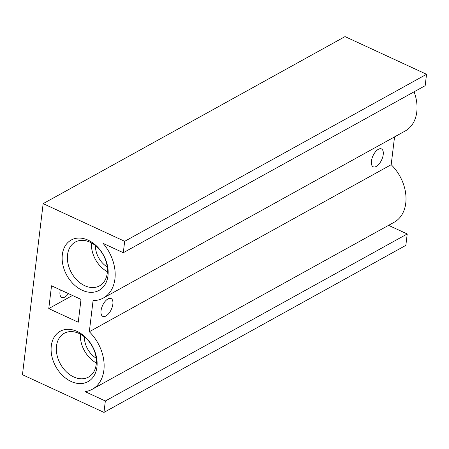 <?xml version="1.0" encoding="UTF-8"?>
<svg xmlns="http://www.w3.org/2000/svg" width="449" height="449" viewBox="0 0 449 449"><rect width="100%" height="100%" fill="white"/><g stroke="black" fill="none" stroke-linecap="round" stroke-linejoin="round"><path stroke-width="0.67" d="M84.339 336.801A20.031 14.576 -119 0 0 96.187 358.212M95.384 245.552A20.031 14.576 -119 0 0 107.232 266.964M82.128 290.211A28.775 20.946 -119 0 0 107.973 275.748A28.775 20.946 -119 0 0 88.178 240.187A28.775 20.946 -119 0 0 62.332 254.65A28.775 20.946 -119 0 0 82.128 290.211M84.766 285.71A25.032 18.218 -119 0 0 99.521 285.856A25.032 18.218 -119 0 0 106.755 264.147A25.032 18.218 -119 0 0 90.03 242.196A25.032 18.218 -119 0 0 75.28 242.05A25.032 18.218 -119 0 0 68.046 263.759A25.032 18.218 -119 0 0 84.766 285.71M91.428 242.898A25.032 18.218 -119 0 0 107.378 271.729M71.082 381.454A28.775 20.946 -119 0 0 96.933 366.99A28.775 20.946 -119 0 0 77.138 331.435A28.775 20.946 -119 0 0 51.293 345.898A28.775 20.946 -119 0 0 71.082 381.454M73.726 376.958A25.032 18.218 -119 0 0 88.475 377.104A25.032 18.218 -119 0 0 95.716 355.395A25.032 18.218 -119 0 0 78.99 333.444A25.032 18.218 -119 0 0 64.241 333.298A25.032 18.218 -119 0 0 57.001 355.007A25.032 18.218 -119 0 0 73.726 376.958M80.382 334.146A25.032 18.218 -119 0 0 96.333 362.977M68.439 293.607A9.844 4.787 -65.2 0 1 61.766 297.412A9.844 4.787 -65.2 0 1 59.992 291.743A9.844 4.787 -65.2 0 1 60.346 289.863M101.036 310.719A9.844 4.787 114.8 0 0 102.815 316.388A9.844 4.787 114.8 0 0 108.826 313.447A9.844 4.787 114.8 0 0 112.851 304.181A9.844 4.787 114.8 0 0 111.077 298.518A9.844 4.787 114.8 0 0 105.066 301.459A9.844 4.787 114.8 0 0 101.036 310.719M371.418 161.118A9.844 4.787 114.8 0 0 373.192 166.787A9.844 4.787 114.8 0 0 379.203 163.846A9.844 4.787 114.8 0 0 383.227 154.579A9.844 4.787 114.8 0 0 381.454 148.916A9.844 4.787 114.8 0 0 375.443 151.857A9.844 4.787 114.8 0 0 371.418 161.118M78.249 322.225L48.767 308.598L51.528 285.788L81.011 299.416L78.249 322.225M72.485 295.476L48.767 308.598M43.155 203.633L345.034 36.599L426.55 74.281L425.169 85.686L123.29 252.714L103.051 243.358A37.525 27.31 61 0 1 103.321 298.035A37.525 27.31 61 0 1 93.078 300.594L89.312 331.738A37.525 27.31 61 0 1 92.281 389.277A37.525 27.31 61 0 1 85.108 391.635L105.347 400.996L103.966 412.401L22.45 374.719L43.155 203.633L124.67 241.309L123.29 252.714M414.09 91.815A37.525 27.31 61 0 1 405.2 131.001L103.321 298.035M394.553 136.889L391.186 164.704A37.525 27.31 61 0 1 394.155 222.249L92.281 389.277M388.57 225.342L407.226 233.963L405.845 245.367L103.966 412.401M426.55 74.281L124.67 241.309M391.186 164.704L89.312 331.738M407.226 233.963L105.347 400.996"/></g></svg>
